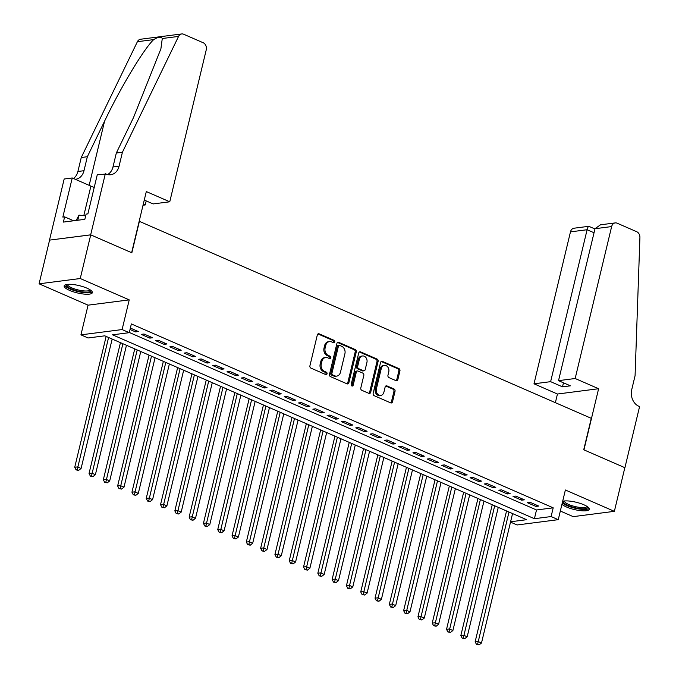 <?xml version="1.0" encoding="UTF-8"?>
<svg xmlns="http://www.w3.org/2000/svg" width="679" height="679" viewBox="0 0 679 679"><rect width="100%" height="100%" fill="white"/><g stroke="black" fill="none" stroke-linecap="round" stroke-linejoin="round"><path stroke-width="1.02" d="M334.755 341.944A1.282 1.018 82.7 0 0 334.06 340.323L319.147 333.822A1.825 1.46 82.7 0 0 317.331 334.917L309.921 365.777A1.825 1.46 82.7 0 0 310.914 368.103L325.827 374.604A1.282 1.018 82.7 0 0 326.404 372.202L324.477 371.362A5.839 4.66 82.7 0 1 321.294 363.919L321.914 361.347A5.839 4.66 82.7 0 1 325.665 357.51A5.839 4.66 82.7 0 1 327.728 357.816L329.654 358.656A1.282 1.018 82.7 0 0 330.232 356.263L328.297 355.423A5.839 4.66 82.7 0 1 325.122 347.979L325.742 345.407A5.839 4.66 82.7 0 1 329.493 341.571A5.839 4.66 82.7 0 1 331.556 341.877L333.482 342.717A1.282 1.018 82.7 0 0 334.755 341.944M333.338 342.657A1.282 1.018 82.7 0 0 332.948 340.459L318.035 333.958A1.825 1.46 82.7 0 0 317.959 333.932M325.682 374.545A1.282 1.018 82.7 0 0 325.292 372.347L323.357 371.506L324.477 371.362M329.51 358.597A1.282 1.018 82.7 0 0 329.12 356.407L327.185 355.558L328.297 355.423M561.949 504.285A14.505 3.768 -166.5 0 0 566.507 507.001A14.505 3.768 -166.5 0 0 580.995 510.701A14.505 3.768 -166.5 0 0 589.287 509.267A14.505 3.768 -166.5 0 0 583.864 504.769A14.505 3.768 -166.5 0 0 562.67 501.297M86.937 288.159A14.505 3.768 -166.5 0 0 72.449 284.45A14.505 3.768 -166.5 0 0 64.157 285.884A14.505 3.768 -166.5 0 0 69.581 290.391A14.505 3.768 -166.5 0 0 84.069 294.092A14.505 3.768 -166.5 0 0 92.361 292.657A14.505 3.768 -166.5 0 0 86.937 288.159M396.044 380.69A1.825 1.46 82.7 0 0 397.852 379.586L399.931 370.929A1.825 1.46 82.7 0 0 398.938 368.604L382.379 361.381A1.825 1.46 82.7 0 0 380.563 362.484L373.153 393.336A1.825 1.46 82.7 0 0 374.146 395.662L390.714 402.885A1.825 1.46 82.7 0 0 392.521 401.781L395.034 391.325A1.825 1.46 82.7 0 0 394.041 388.999L386.954 385.91A1.825 1.46 82.7 0 0 385.137 387.013L383.898 392.199A4.88 3.896 82.7 0 1 380.766 395.407A4.88 3.896 82.7 0 1 376.387 388.923L381.258 368.612A4.88 3.896 82.7 0 1 384.39 365.404A4.88 3.896 82.7 0 1 388.77 371.888L387.955 375.275A1.825 1.46 82.7 0 0 388.948 377.6L396.044 380.69M129.299 332.472L536.512 509.971L553.198 507.824L551.102 516.558L558.257 519.673L517.084 524.969L510.515 522.109M105.338 173.714L90.663 234.832L131.633 252.69L146.308 191.571L169.758 201.79L206.238 49.864A5.576 4.447 82.7 0 0 203.199 42.752L183.678 34.247A5.576 4.447 82.7 0 0 181.709 33.95A5.576 4.447 82.7 0 0 178.56 36.411L122.424 152.223L119.071 166.194A13.02 10.38 -97.3 0 1 110.719 174.741A13.02 10.38 -97.3 0 1 106.119 174.053L97.267 174.749L87.88 213.868L86.097 214.097L84.841 219.334L63.368 222.092L64.624 216.856L62.841 217.085L72.237 177.966L64.165 179.01L49.491 240.128L90.731 234.866L131.845 252.783L139.39 221.354L591.273 418.323L583.728 449.761L624.841 467.678L614.359 511.338L565.378 489.992L558.257 519.673M90.731 234.866L80.249 278.526L39.085 283.814L88.066 305.168L80.937 334.857L122.101 329.561L129.256 332.676L112.561 334.823L534.415 518.705L551.102 516.558M88.066 305.168L129.231 299.872L80.249 278.526M129.231 299.872L122.101 329.561M553.198 507.824L131.353 323.942L129.256 332.676M356.28 351.9A1.825 1.46 82.7 0 0 355.287 349.575L338.728 342.352A1.825 1.46 82.7 0 0 336.911 343.455L329.502 374.307A1.825 1.46 82.7 0 0 330.495 376.633L347.054 383.856A1.825 1.46 82.7 0 0 348.87 382.752L356.28 351.9L355.168 352.045A1.825 1.46 82.7 0 0 354.175 349.719L337.616 342.496A1.825 1.46 82.7 0 0 337.539 342.471M360.549 351.866L377.117 359.089A1.825 1.46 82.7 0 1 378.11 361.415L370.7 392.267A1.825 1.46 82.7 0 1 368.884 393.37L361.797 390.281A1.825 1.46 82.7 0 1 360.804 387.955L363.808 375.445A1.825 1.46 82.7 0 0 362.815 373.119L358.113 371.065A1.825 1.46 82.7 0 0 356.297 372.168L353.173 385.197A1.282 1.018 82.7 0 1 351.204 384.339L358.733 352.97A1.825 1.46 82.7 0 1 360.549 351.866L359.437 352.011L376.005 359.233L377.117 359.089M560.328 511.024L573.186 516.634L614.359 511.338M49.567 240.162L39.085 283.814M130.02 329.485L135.52 331.887L138.295 331.53L130.36 328.067M152.597 337.76L144.016 334.017L141.232 334.374L149.813 338.117L152.597 337.76M166.898 343.99L158.317 340.255L155.533 340.612L164.114 344.355L166.898 343.99M181.2 350.228L172.619 346.485L169.835 346.842L178.416 350.585L181.2 350.228M195.501 356.458L186.92 352.724L184.136 353.08L192.717 356.815L195.501 356.458M209.794 362.696L201.222 358.953L198.438 359.31L207.019 363.053L209.794 362.696M224.095 368.926L215.515 365.183L212.739 365.548L221.32 369.283L224.095 368.926M238.397 375.156L229.816 371.421L227.032 371.778L235.613 375.521L238.397 375.156M252.698 381.394L244.117 377.651L241.334 378.008L249.914 381.751L252.698 381.394M267 387.624L258.419 383.89L255.635 384.246L264.216 387.981L267 387.624M281.301 393.862L272.72 390.119L269.936 390.476L278.517 394.219L281.301 393.862M295.594 400.092L287.022 396.349L284.238 396.714L292.819 400.449L295.594 400.092M309.896 406.331L301.315 402.588L298.539 402.944L307.12 406.687L309.896 406.331M324.197 412.56L315.616 408.817L312.832 409.174L321.413 412.917L324.197 412.56M338.498 418.79L329.918 415.056L327.134 415.412L335.715 419.155L338.498 418.79M352.8 425.029L344.219 421.286L341.435 421.642L350.016 425.385L352.8 425.029M367.101 431.258L358.52 427.524L355.737 427.88L364.317 431.615L367.101 431.258M381.394 437.497L372.822 433.754L370.038 434.11L378.619 437.853L381.394 437.497M395.696 443.726L387.115 439.984L384.339 440.348L392.92 444.083L395.696 443.726M409.997 449.956L401.416 446.222L398.632 446.578L407.213 450.321L409.997 449.956M424.299 456.195L415.718 452.452L412.934 452.808L421.515 456.551L424.299 456.195M438.6 462.424L430.019 458.69L427.235 459.046L435.816 462.781L438.6 462.424M452.901 468.663L444.321 464.92L441.537 465.276L450.118 469.019L452.901 468.663M467.194 474.893L458.622 471.15L455.838 471.515L464.419 475.249L467.194 474.893M481.496 481.131L472.915 477.388L470.14 477.744L478.72 481.487L481.496 481.131M495.797 487.361L487.216 483.618L484.433 483.974L493.013 487.717L495.797 487.361M510.099 493.591L501.518 489.856L498.734 490.213L507.315 493.947L510.099 493.591M524.4 499.829L515.819 496.086L513.035 496.442L521.616 500.185L524.4 499.829M527.337 502.681L535.918 506.415L538.702 506.059L530.121 502.324L527.337 502.681M510.6 521.769L526.624 519.707L104.778 335.825L88.083 337.972L80.937 334.857M536.512 509.971L534.415 518.705M135.52 331.887L135.859 330.461M149.813 338.117L150.161 336.699M164.114 344.355L164.454 342.929M178.416 350.585L178.755 349.159M192.717 356.815L193.057 355.397M207.019 363.053L207.358 361.627M221.32 369.283L221.66 367.865M235.613 375.521L235.961 374.095M249.914 381.751L250.254 380.333M264.216 387.981L264.555 386.563M278.517 394.219L278.857 392.793M292.819 400.449L293.158 399.031M307.12 406.687L307.46 405.261M321.413 412.917L321.761 411.499M335.715 419.155L336.054 417.729M350.016 425.385L350.356 423.959M364.317 431.615L364.657 430.197M378.619 437.853L378.958 436.427M392.92 444.083L393.26 442.666M407.213 450.321L407.561 448.895M421.515 456.551L421.854 455.134M435.816 462.781L436.156 461.364M450.118 469.019L450.457 467.593M464.419 475.249L464.759 473.832M478.72 481.487L479.06 480.061M493.013 487.717L493.361 486.3M507.315 493.947L507.654 492.53M521.616 500.185L521.956 498.759M535.918 506.415L536.257 504.998M329.493 341.571L328.373 341.715A5.839 4.66 82.7 0 0 324.63 345.552L325.742 345.407M327.185 355.558A5.839 4.66 82.7 0 1 324.01 348.123L324.63 345.552M325.665 357.51L324.554 357.655A5.839 4.66 82.7 0 0 320.802 361.491L321.914 361.347M323.357 371.506A5.839 4.66 82.7 0 1 320.182 364.063L320.802 361.491M347.13 383.881A1.825 1.46 82.7 0 0 347.758 382.897L355.168 352.045M339.695 345.424A1.282 1.018 82.7 0 0 338.422 346.197L331.921 373.28A1.282 1.018 82.7 0 0 332.617 374.91L334.654 375.793A5.839 4.66 82.7 0 0 336.708 376.107A5.839 4.66 82.7 0 0 340.459 372.27L344.907 353.759A5.839 4.66 82.7 0 0 341.724 346.315L339.695 345.424M339.245 345.356L338.125 345.501A1.282 1.018 82.7 0 0 337.31 346.341L338.422 346.197M336.708 376.107L335.596 376.251A5.839 4.66 82.7 0 1 333.533 375.937L331.505 375.054A1.282 1.018 82.7 0 1 330.809 373.425L337.31 346.341M368.952 393.396A1.825 1.46 82.7 0 0 369.588 392.411L376.998 361.559A1.825 1.46 82.7 0 0 376.005 359.233M357.468 370.972L356.356 371.116A1.825 1.46 82.7 0 0 355.185 372.313L352.062 385.341L353.173 385.197M351.764 385.893A1.282 1.018 82.7 0 0 352.062 385.341M366.923 362.459A4.88 3.896 82.7 0 0 362.544 355.974A4.88 3.896 82.7 0 0 359.412 359.183L357.697 366.337A1.825 1.46 82.7 0 0 358.69 368.663L363.392 370.717A1.825 1.46 82.7 0 0 365.209 369.614L366.923 362.459M362.544 355.974L361.432 356.119A4.88 3.896 82.7 0 0 358.3 359.327L359.412 359.183M364.037 370.81L362.925 370.955A1.825 1.46 82.7 0 1 362.28 370.861L357.578 368.807A1.825 1.46 82.7 0 1 356.585 366.482L358.3 359.327M384.39 365.404L383.279 365.548A4.88 3.896 82.7 0 0 380.147 368.756L381.258 368.612M380.766 395.407L379.654 395.551A4.88 3.896 82.7 0 1 375.275 389.067L380.147 368.756M390.781 402.91A1.825 1.46 82.7 0 0 391.41 401.926L393.922 391.469A1.825 1.46 82.7 0 0 392.929 389.143L385.842 386.054A1.825 1.46 82.7 0 0 385.774 386.028M396.112 380.715A1.825 1.46 82.7 0 0 396.74 379.731L398.819 371.073A1.825 1.46 82.7 0 0 397.826 368.748L381.267 361.525A1.825 1.46 82.7 0 0 381.199 361.5M106.145 336.419L74.732 467.262L77.516 466.906L81.09 468.459L112.162 339.042M108.589 337.488L77.211 469.749L76.099 469.893L78.637 470.377L77.211 469.749M81.09 468.459L78.637 470.377M76.099 469.893L74.732 467.262M90.765 290.264A12.553 3.259 13.5 0 1 76.914 290.816A12.553 3.259 13.5 0 1 66.669 284.476M67.484 284.365A11.619 3.022 -166.5 0 0 77.253 289.721A11.619 3.022 -166.5 0 0 90.086 289.789M64.641 285.197A14.412 3.743 -166.5 0 0 76.668 291.249A14.412 3.743 -166.5 0 0 92.242 291.826M85.673 215.88L79.002 215.133L76.175 220.446M77.779 220.242L79.002 215.133M587.691 506.874A12.553 3.259 13.5 0 1 573.84 507.425A12.553 3.259 13.5 0 1 563.595 501.085M564.41 500.975A11.619 3.022 -166.5 0 0 574.179 506.33A11.619 3.022 -166.5 0 0 587.012 506.398M562.297 502.833A14.412 3.743 -166.5 0 0 573.594 507.858A14.412 3.743 -166.5 0 0 589.168 508.435M143.294 204.107L145.221 204.948L146.197 200.908M145.221 204.948L143.023 205.228M122.424 152.223L116.33 153.004L133.542 117.492L160.889 48.854L162.281 38.508C161.195 36.479 158.326 36.844 153.675 39.611C143.906 48.786 120.718 87.319 104.558 121.227L87.345 156.73L83.992 170.701A13.02 10.38 -97.3 0 1 75.641 179.256A13.02 10.38 -97.3 0 1 75.276 179.29M87.345 156.73L81.251 157.52L77.898 171.49A13.02 10.38 -97.3 0 1 73.442 178.492M107.596 174.554A13.02 10.38 -97.3 0 0 112.977 166.975L116.33 153.004M153.675 39.611L137.396 41.708L81.251 157.52M90.663 234.832L49.491 240.128M169.758 201.79L153.123 203.929L144.262 200.067M94.228 187.421A20.922 5.432 13.5 0 1 90.901 186.105L72.237 177.966M137.396 41.708A5.576 4.447 -97.3 0 1 140.545 39.246L181.709 33.95M73.621 220.777L64.624 216.856M575.164 378.509L611.643 226.574L595.008 228.713L558.528 380.647L575.164 378.509L598.615 388.728L583.94 449.854L624.909 467.712L639.584 406.585L638.795 406.246A13.02 10.38 82.7 0 1 631.725 389.661L635.077 375.691L639.915 237.514A5.576 4.447 82.7 0 0 636.707 231.717L617.186 223.213A5.576 4.447 82.7 0 0 615.216 222.916A5.576 4.447 82.7 0 0 611.643 226.574M555.371 402.672L557.451 394.024L598.615 388.728M557.451 394.024L534 383.805L550.627 381.666L562.501 386.835L570.402 385.825L558.528 380.647M550.627 381.666L587.106 229.731L570.47 231.87A5.576 4.447 -97.3 0 1 574.052 228.212L588.786 226.311L594.948 228.95M534 383.805L570.47 231.87M562.501 386.835L563.468 382.803M589.313 226.794C588.659 225.742 587.921 226.718 587.106 229.731L594.032 232.753M615.216 222.916L600.482 224.808L595.008 228.713M120.446 342.657L89.034 473.492L91.818 473.136L95.391 474.697L126.464 345.28M122.891 343.718L91.512 475.987L90.4 476.123L92.938 476.607L91.512 475.987M95.391 474.697L92.938 476.607M90.4 476.123L89.034 473.492M134.748 348.887L103.335 479.73L106.119 479.374L109.692 480.927L140.765 351.51M137.183 349.957L105.814 482.217L104.693 482.362L107.24 482.837L105.814 482.217M109.692 480.927L107.24 482.837M104.693 482.362L103.335 479.73M149.049 355.125L117.637 485.96L120.421 485.604L123.994 487.166L155.067 357.748M151.485 356.186L120.107 488.447L118.995 488.591L121.541 489.075L120.107 488.447M123.994 487.166L121.541 489.075M118.995 488.591L117.637 485.96M163.35 361.355L131.938 492.199L134.714 491.842L138.295 493.395L169.36 363.978M165.786 362.416L134.408 494.685L133.296 494.83L135.842 495.305L134.408 494.685M138.295 493.395L135.842 495.305M133.296 494.83L131.938 492.199M177.643 367.585L146.231 498.428L149.015 498.072L152.588 499.634L183.661 370.208M180.088 368.655L148.709 500.915L147.598 501.06L150.144 501.543L148.709 500.915M152.588 499.634L150.144 501.543M147.598 501.06L146.231 498.428M191.945 373.823L160.533 504.667L163.316 504.302L166.89 505.863L197.962 376.446M194.389 374.884L163.011 507.154L161.899 507.289L164.437 507.773L163.011 507.154M166.89 505.863L164.437 507.773M161.899 507.289L160.533 504.667M206.246 380.053L174.834 510.897L177.618 510.54L181.191 512.093L212.264 382.676M208.691 381.123L177.312 513.383L176.201 513.528L178.738 514.003L177.312 513.383M181.191 512.093L178.738 514.003M176.201 513.528L174.834 510.897M220.548 386.292L189.135 517.126L191.919 516.77L195.493 518.332L226.565 388.914M222.984 387.353L191.614 519.613L190.493 519.758L193.04 520.241L191.614 519.613M195.493 518.332L193.04 520.241M190.493 519.758L189.135 517.126M234.849 392.521L203.437 523.365L206.221 523.008L209.794 524.561L240.867 395.144M237.285 393.582L205.907 525.852L204.795 525.996L207.341 526.471L205.907 525.852M209.794 524.561L207.341 526.471M204.795 525.996L203.437 523.365M249.151 398.751L217.738 529.595L220.514 529.238L224.095 530.8L255.16 401.374M251.586 399.821L220.208 532.081L219.096 532.226L221.643 532.709L220.208 532.081M224.095 530.8L221.643 532.709M219.096 532.226L217.738 529.595M263.444 404.99L232.031 535.833L234.815 535.468L238.388 537.03L269.461 407.612M265.888 406.05L234.51 538.32L233.398 538.464L235.944 538.939L234.51 538.32M238.388 537.03L235.944 538.939M233.398 538.464L232.031 535.833M277.745 411.219L246.333 542.063L249.117 541.706L252.69 543.259L283.763 413.842M280.189 412.289L248.811 544.55L247.699 544.694L250.237 545.178L248.811 544.55M252.69 543.259L250.237 545.178M247.699 544.694L246.333 542.063M292.046 417.458L260.634 548.293L263.418 547.936L266.991 549.498L298.064 420.08M294.491 418.519L263.113 550.779L262.001 550.924L264.538 551.407L263.113 550.779M266.991 549.498L264.538 551.407M262.001 550.924L260.634 548.293M306.348 423.688L274.936 554.531L277.719 554.174L281.293 555.728L312.365 426.31M308.784 424.748L277.414 557.018L276.294 557.162L278.84 557.637L277.414 557.018M281.293 555.728L278.84 557.637M276.294 557.162L274.936 554.531M320.649 429.926L289.237 560.761L292.021 560.404L295.594 561.966L326.667 432.54M323.085 430.987L291.707 563.247L290.595 563.392L293.141 563.876L291.707 563.247M295.594 561.966L293.141 563.876M290.595 563.392L289.237 560.761M334.951 436.156L303.538 566.999L306.314 566.642L309.896 568.196L340.96 438.778M337.387 437.217L306.008 569.486L304.896 569.63L307.443 570.105L306.008 569.486M309.896 568.196L307.443 570.105M304.896 569.63L303.538 566.999M349.244 442.385L317.831 573.229L320.615 572.872L324.189 574.434L355.261 445.008M351.688 443.455L320.31 575.716L319.198 575.86L321.744 576.344L320.31 575.716M324.189 574.434L321.744 576.344M319.198 575.86L317.831 573.229M363.545 448.624L332.133 579.459L334.917 579.102L338.49 580.664L369.563 451.246M365.989 449.685L334.611 581.954L333.499 582.09L336.037 582.574L334.611 581.954M338.49 580.664L336.037 582.574M333.499 582.09L332.133 579.459M377.847 454.854L346.434 585.697L349.218 585.34L352.791 586.894L383.864 457.476M380.291 455.923L348.913 588.184L347.801 588.328L350.339 588.803L348.913 588.184M352.791 586.894L350.339 588.803M347.801 588.328L346.434 585.697M392.148 461.092L360.736 591.927L363.52 591.57L367.093 593.132L398.166 463.715M394.584 462.153L363.214 594.414L362.094 594.558L364.64 595.042L363.214 594.414M367.093 593.132L364.64 595.042M362.094 594.558L360.736 591.927M406.449 467.322L375.037 598.165L377.821 597.809L381.394 599.362L412.467 469.944M408.885 468.383L377.507 600.652L376.395 600.796L378.941 601.271L377.507 600.652M381.394 599.362L378.941 601.271M376.395 600.796L375.037 598.165M420.751 473.552L389.339 604.395L392.114 604.038L395.696 605.6L426.76 476.174M423.187 474.621L391.808 606.882L390.697 607.026L393.243 607.51L391.808 606.882M395.696 605.6L393.243 607.51M390.697 607.026L389.339 604.395M435.044 479.79L403.632 610.633L406.415 610.268L409.989 611.83L441.061 482.413M437.488 480.851L406.11 613.12L404.998 613.256L407.544 613.74L406.11 613.12M409.989 611.83L407.544 613.74M404.998 613.256L403.632 610.633M449.345 486.02L417.933 616.863L420.717 616.507L424.29 618.06L455.363 488.642M451.79 487.089L420.411 619.35L419.299 619.494L421.837 619.969L420.411 619.35M424.29 618.06L421.837 619.969M419.299 619.494L417.933 616.863M463.647 492.258L432.234 623.093L435.018 622.736L438.592 624.298L469.664 494.881M466.091 493.319L434.713 625.58L433.601 625.724L436.139 626.208L434.713 625.58M438.592 624.298L436.139 626.208M433.601 625.724L432.234 623.093M477.948 498.488L446.536 629.331L449.32 628.975L452.893 630.528L483.966 501.11M480.384 499.549L449.014 631.818L447.894 631.962L450.44 632.438L449.014 631.818M452.893 630.528L450.44 632.438M447.894 631.962L446.536 629.331M492.25 504.726L460.837 635.561L463.621 635.204L467.194 636.766L498.267 507.34M494.685 505.787L463.307 638.048L462.195 638.192L464.742 638.676L463.307 638.048M467.194 636.766L464.742 638.676M462.195 638.192L460.837 635.561M506.551 510.956L475.139 641.799L477.914 641.434L481.496 642.996L512.56 513.579M508.987 512.017L477.609 644.286L476.497 644.43L479.043 644.906L477.609 644.286M481.496 642.996L479.043 644.906M476.497 644.43L475.139 641.799M332.948 340.459L334.06 340.323M325.292 372.347L326.404 372.202M329.12 356.407L330.232 356.263M324.01 348.123L325.122 347.979M320.182 364.063L321.294 363.919M318.035 333.958L319.147 333.822M347.758 382.897L348.87 382.752M337.616 342.496L338.728 342.352M354.175 349.719L355.287 349.575M330.809 373.425L331.921 373.28M331.505 375.054L332.617 374.91M333.533 375.937L334.654 375.793M376.998 361.559L378.11 361.415M369.588 392.411L370.7 392.267M355.185 372.313L356.297 372.168M356.585 366.482L357.697 366.337M357.578 368.807L358.69 368.663M362.28 370.861L363.392 370.717M375.275 389.067L376.387 388.923M385.842 386.054L386.954 385.91M392.929 389.143L394.041 388.999M393.922 391.469L395.034 391.325M391.41 401.926L392.521 401.781M381.267 361.525L382.379 361.381M397.826 368.748L398.938 368.604M398.819 371.073L399.931 370.929M396.74 379.731L397.852 379.586M83.992 170.701L77.898 171.49M112.977 166.975L119.071 166.194M178.56 36.411L162.281 38.508M104.558 121.227L89.161 185.35M83.797 215.667L90.901 186.105"/></g></svg>
